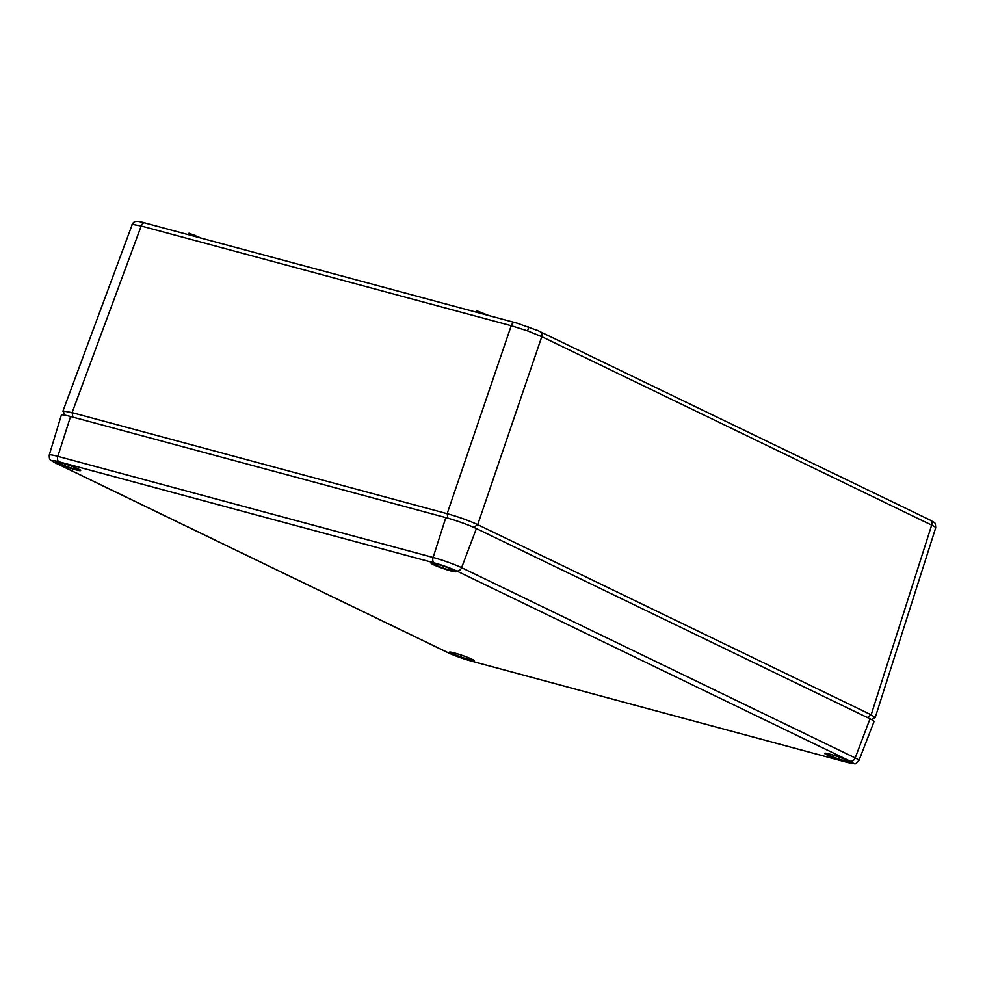 <?xml version="1.0" encoding="UTF-8"?>
<svg xmlns="http://www.w3.org/2000/svg" width="985" height="985" viewBox="0 0 985 985"><rect width="100%" height="100%" fill="white"/><g stroke="black" fill="none" stroke-linecap="round" stroke-linejoin="round"><path stroke-width="1.48" d="M70.563 416.507A23.172 2.093 -161 0 0 61.341 415.104L49.25 455.058A21.608 1.958 19 0 1 57.844 456.363L70.563 416.507L445.823 517.593A23.172 2.093 -161 0 1 476.395 528.551L870.001 718.804A23.172 2.093 -161 0 1 874.04 721.549L858.969 760.469A21.608 1.958 19 0 0 855.214 757.921L870.001 718.804M516.953 323.105L538.413 330.8M539.682 331.391A4.629 3.681 115.8 0 1 540.199 331.588A4.629 3.681 115.8 0 1 541.775 336.648L527.578 330.874L511.215 325.703L141.2 226.008L132.285 224.383L62.905 411.201M137.9 221.379L143.625 222.536M64.665 415.116L63.2 411.004L72.102 412.641L447.153 513.678C458.764 516.928 468.958 520.585 477.713 524.636L871.171 714.814L875.209 717.511L871.417 719.518M935.405 528.009C936.304 527.701 935.048 526.741 931.662 525.104L541.775 336.648L477.713 524.636L473.785 527.344M188.492 234.578L188.985 233.211L200.768 237.89M476.198 312.085L476.691 310.718L488.474 315.397M472.012 659.273A13.187 1.194 19 0 1 463.012 658.189A13.187 1.194 19 0 1 450.502 652.144A13.187 1.194 19 0 1 472.012 659.273M449.985 652.132A12.719 1.145 -161 0 0 461.608 657.217A12.719 1.145 -161 0 0 473.896 660.356M847.272 760.371A13.187 1.194 19 0 1 838.272 759.287A13.187 1.194 19 0 1 825.762 753.242A13.187 1.194 19 0 1 847.272 760.371M825.245 753.229A12.719 1.145 -161 0 0 836.868 758.315A12.719 1.145 -161 0 0 849.168 761.454M78.394 469.02A13.187 1.194 19 0 1 69.406 467.937A13.187 1.194 19 0 1 56.896 461.891A13.187 1.194 19 0 1 78.394 469.02M56.379 461.866A12.719 1.145 -161 0 0 68.002 466.952A12.719 1.145 -161 0 0 80.29 470.104M453.666 570.118A13.187 1.194 19 0 1 444.666 569.034A13.187 1.194 19 0 1 432.156 562.989A13.187 1.194 19 0 1 453.666 570.118M431.639 562.964A12.719 1.145 -161 0 0 443.262 568.049A12.719 1.145 -161 0 0 455.55 571.202M58.928 461.78A16.967 1.539 -161 0 0 55.148 462.753L448.754 653.018A16.967 1.539 -161 0 0 471.138 661.034L846.398 762.131A16.967 1.539 -161 0 0 850.19 761.159L456.584 570.906A16.967 1.539 -161 0 0 434.2 562.878L58.928 461.78A4.629 2.795 105.1 0 1 57.844 456.363L433.104 557.461A21.608 1.958 19 0 1 461.608 567.668L476.395 528.551M456.584 570.906A4.629 3.681 115.8 0 0 461.608 567.668L855.214 757.921A4.629 3.681 115.8 0 1 850.19 761.159M434.2 562.878A4.629 2.795 105.1 0 1 433.104 557.461L445.823 517.593M55.148 462.753A4.629 3.681 115.8 0 1 54.631 462.568L448.237 652.821L471.433 661.144A4.629 2.795 105.1 0 0 471.741 661.194M471.138 661.034A4.629 2.795 105.1 0 0 471.433 661.144L846.706 762.242A4.629 2.795 105.1 0 0 847.026 762.291M846.398 762.131A4.629 2.795 105.1 0 0 846.706 762.242C858.612 764.298 853.773 764.84 858.969 760.469M528.465 326.921A4.629 0.628 109.7 0 1 527.578 330.874M136.767 221.403A4.629 4.568 75.7 0 0 135.425 221.539L135.425 221.539A4.629 4.568 75.7 0 0 132.285 224.383M145.214 222.942A4.629 2.795 105.1 0 0 144.918 222.832A4.629 2.795 105.1 0 0 141.2 226.008L72.102 412.641L72.878 417.123M447.929 518.184L447.153 513.678L511.215 325.703A4.629 2.795 105.1 0 1 514.933 322.526A4.629 2.795 105.1 0 1 515.229 322.637M867.292 717.499L871.171 714.814L931.662 525.104A4.629 3.681 -64.2 0 0 930.074 520.043C935.651 523.675 935.221 521.471 935.701 527.8L875.222 717.511M194.882 235.046L194.513 236.203M482.588 312.553L482.219 313.71M449.948 651.971L449.8 652.144C450.12 651.405 466.324 656.355 471.95 659.261L474.007 660.258M825.221 753.069L825.061 753.242C825.393 752.503 841.596 757.453 847.223 760.358L849.279 761.356M56.342 461.719L56.194 461.891C56.514 461.152 72.718 466.09 78.344 468.995L80.401 470.005M431.615 562.817L431.455 562.989C431.787 562.25 447.99 567.188 453.617 570.093L455.673 571.103M49.25 455.058C49.336 461.165 50.063 459.392 54.631 462.568M536.751 330.037L930.074 520.043M137.962 221.391L135.425 221.539C134.871 221.12 133.726 222.13 131.99 224.568M140.178 221.711L518.873 323.646"/></g></svg>

